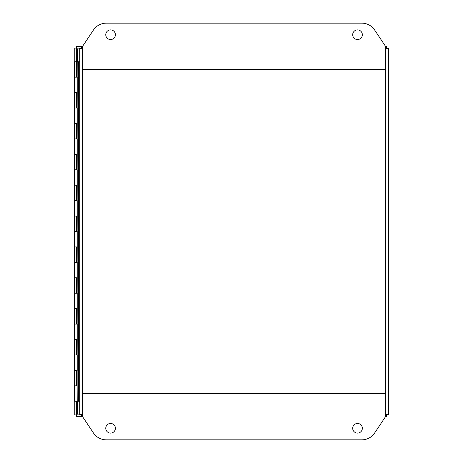 <?xml version="1.0" encoding="UTF-8"?>
<svg xmlns="http://www.w3.org/2000/svg" width="463" height="463" viewBox="0 0 463 463"><rect width="100%" height="100%" fill="white"/><g stroke="black" fill="none" stroke-linecap="round" stroke-linejoin="round"><path stroke-width="0.69" d="M388.388 48.065L385.731 48.956L386.622 46.3L385.5 46.3L386.622 46.3L386.622 48.059L388.388 48.065L388.388 414.935L388.388 48.065M385.5 48.956L386.622 48.059L385.731 48.956L385.731 414.044L388.388 414.935L386.628 414.935L386.622 416.7L385.731 414.044L386.628 414.935L385.5 414.044M79.717 48.065L81.476 48.065L81.482 46.3L82.605 46.3L81.482 46.3L82.373 48.956L79.717 48.065L79.717 414.935L82.373 414.044L81.482 416.7L82.605 416.7L81.482 416.7L81.482 414.941L79.717 414.935M385.5 416.7L386.622 416.7L385.5 416.7L385.5 393.55L82.605 393.55L82.605 416.7L93.457 432.98A15.435 15.435 0 0 0 106.299 439.85L361.806 439.85A15.435 15.435 0 0 0 374.648 432.98L385.5 416.7L386.582 416.7M81.482 48.059L82.373 48.956L81.476 48.065L76.563 48.059L77.454 48.956L79.717 48.956M81.476 414.935L82.373 414.044L81.482 414.941L76.563 414.941L77.448 414.044L76.563 414.941L76.563 416.7L82.605 416.7M115.409 428.275A4.821 4.821 0 0 1 110.588 433.096A4.821 4.821 0 0 1 105.761 428.275A4.821 4.821 0 0 1 110.588 423.454A4.821 4.821 0 0 1 115.409 428.275M362.344 428.275A4.821 4.821 0 0 1 357.517 433.096A4.821 4.821 0 0 1 352.696 428.275A4.821 4.821 0 0 1 357.517 423.454A4.821 4.821 0 0 1 362.344 428.275M352.696 34.725A4.821 4.821 0 0 1 357.517 29.904A4.821 4.821 0 0 1 362.344 34.725A4.821 4.821 0 0 1 357.517 39.546A4.821 4.821 0 0 1 352.696 34.725M105.761 34.725A4.821 4.821 0 0 1 110.588 29.904A4.821 4.821 0 0 1 115.409 34.725A4.821 4.821 0 0 1 110.588 39.546A4.821 4.821 0 0 1 105.761 34.725M106.299 23.15A15.435 15.435 0 0 0 93.457 30.02L82.605 46.3L82.605 69.45L385.5 69.45L385.5 46.3L374.648 30.02A15.435 15.435 0 0 0 361.806 23.15L106.299 23.15M77.454 61.729L77.454 48.956L76.557 48.065L76.557 61.735L79.717 61.729L79.717 401.271L78.565 401.271L78.565 61.729M74.612 92.6L77.217 92.6L77.217 77.171L74.612 77.165L76.569 77.171L76.569 61.735L74.612 61.735L74.612 108.035L76.569 108.035L76.569 92.6L74.612 92.6M74.612 123.465L77.217 123.465L77.217 108.035L74.612 108.029L74.612 138.9L76.569 138.9L76.569 123.471L74.612 123.471M74.612 154.335L77.217 154.335L77.217 138.9L74.612 138.9L74.612 169.771L76.569 169.771L76.569 154.335L74.612 154.335M74.612 185.2L77.217 185.2L77.217 169.771L74.612 169.765L74.612 200.635L76.569 200.635L76.569 185.2L74.612 185.2M74.612 216.065L77.217 216.065L77.217 200.635L74.612 200.635L74.612 231.5L76.569 231.5L76.569 216.071L74.612 216.071M74.612 246.935L77.217 246.935L77.217 231.5L74.612 231.5L74.612 262.371L76.569 262.371L76.569 246.935L74.612 246.935M74.612 277.8L77.217 277.8L77.217 262.371L74.612 262.365L74.612 293.235L76.569 293.235L76.569 277.8L74.612 277.8M74.612 308.665L77.217 308.665L77.217 293.235L74.612 293.235L74.612 324.1L76.569 324.1L76.569 308.671L74.612 308.671M74.612 339.535L77.217 339.535L77.217 324.1L74.612 324.1L74.612 354.971L76.569 354.971L76.569 339.535L74.612 339.535M74.612 370.4L77.217 370.4L77.217 354.971L74.612 354.971L74.612 385.835L76.569 385.835L76.569 370.4L74.612 370.4M77.142 370.4L77.142 385.835L74.612 385.835L74.612 401.271L78.565 401.271M79.717 414.044L77.454 414.049L77.454 401.271M385.696 414.044L386.588 414.935L385.691 414.049M385.691 48.951L386.582 48.059L385.696 48.956M76.557 401.271L76.557 414.941L74.798 414.941L74.798 401.271M388.341 414.935L386.582 414.767M386.582 48.233L388.341 48.065M82.605 46.3L76.563 46.3L76.563 48.059L74.798 48.059L74.798 61.735M385.5 46.3L386.582 46.3M77.142 77.171L77.217 61.729M77.142 108.035L77.217 92.6M77.142 138.9L77.217 123.471M77.142 169.771L77.217 154.335M77.142 200.635L77.217 185.2M77.142 231.5L77.217 216.071M77.142 262.371L77.217 246.935M77.142 293.235L77.217 277.8M77.142 324.1L77.217 308.671M77.142 354.971L77.217 339.535M77.142 385.835L77.217 401.271M77.142 61.735L76.846 61.857M77.142 92.6L76.852 108.029M77.142 123.471L76.852 138.9M77.142 154.335L76.852 169.765M77.142 185.2L76.852 200.635M77.142 216.071L76.852 231.5M77.142 246.935L76.852 262.365M77.142 277.8L76.852 293.235M77.142 308.671L76.852 324.1M77.142 339.535L76.852 354.971M76.852 77.165L76.846 61.735M82.605 414.044L82.605 48.956M76.852 385.835L76.852 370.4"/></g></svg>
